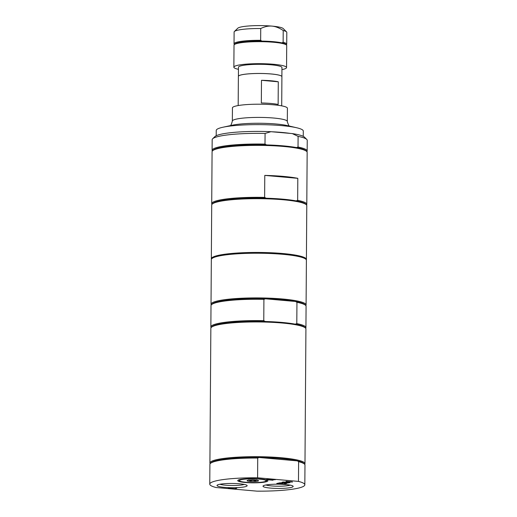 <?xml version="1.0" encoding="UTF-8"?>
<svg xmlns="http://www.w3.org/2000/svg" width="517" height="517" viewBox="0 0 517 517"><rect width="100%" height="100%" fill="white"/><g stroke="black" fill="none" stroke-linecap="round" stroke-linejoin="round"><path stroke-width="0.78" d="M232.34 121.088A27.491 3.865 -179.6 0 1 259.612 117.411A27.491 3.865 -179.6 0 1 287.323 121.437A27.491 3.865 -179.6 0 1 287.323 121.469L287.413 108.266A27.491 3.865 -179.6 0 0 259.708 104.201A27.491 3.865 -179.6 0 0 232.437 107.879L232.34 121.088C231.416 124.552 230.569 126.154 229.794 125.909M290.354 133.418A43.525 6.12 -179.6 0 0 271.457 131.745M303.259 136.352L303.292 131.06A43.525 6.12 -179.6 0 0 296.693 127.764A43.525 6.12 -179.6 0 0 259.418 124.629A43.525 6.12 -179.6 0 0 222.885 127.247A43.525 6.12 -179.6 0 0 216.242 130.452L216.203 135.745M238.453 69.317A26.348 3.703 0.4 0 1 233.865 67.191A26.348 3.703 0.4 0 1 237.439 65.355A26.348 3.703 0.4 0 1 267.082 63.849A26.348 3.703 0.4 0 1 286.554 67.559A26.348 3.703 0.4 0 1 282.98 69.394A26.348 3.703 0.4 0 1 281.933 69.621M238.408 76.251L238.466 67.223A21.74 3.057 0.4 0 1 249.381 64.651A21.74 3.057 0.4 0 1 271.141 64.806A21.74 3.057 0.4 0 1 281.952 67.527L281.888 76.555M286.534 31.88L283.161 28.519A22.91 3.225 -179.6 0 0 272 26.115A22.91 3.225 -179.6 0 0 237.807 28.202L234.382 31.511A26.348 3.703 0.4 0 1 260.73 28.519C264.762 26.58 268.517 25.779 272 26.115C275.483 26.399 279.219 27.866 283.219 30.509A26.348 3.703 0.4 0 1 286.534 31.88A26.348 3.703 0.4 0 1 286.799 32.403L286.715 44.197A26.348 3.703 0.4 0 1 286.45 44.727L286.289 44.876M234.447 44.514L234.291 44.359A26.348 3.703 0.4 0 1 234.027 43.829L234.111 32.035A26.348 3.703 0.4 0 1 234.382 31.511M283.219 30.509L283.135 42.304A26.348 3.703 0.4 0 1 286.715 44.197M234.027 43.829A26.348 3.703 0.4 0 1 260.646 40.313L261.899 41.102A25.656 3.606 0.4 0 1 281.875 42.879L283.135 42.304M260.646 40.313L260.73 28.519M286.554 67.559L286.709 45.561A26.348 3.703 -179.6 0 0 286.444 45.031A26.348 3.703 -179.6 0 0 260.387 41.67A26.348 3.703 -179.6 0 0 234.291 44.669A26.348 3.703 -179.6 0 0 234.02 45.192L233.865 67.191M281.875 42.879A25.656 3.606 0.4 0 1 285.772 44.359L286.444 45.031M234.291 44.669L234.977 44.003A25.656 3.606 0.4 0 1 261.899 41.102M261.331 102.986L261.486 80.303L278.288 81.796L278.133 104.473A21.766 3.063 -179.6 0 0 270.882 103.458A21.766 3.063 -179.6 0 0 261.331 102.986M261.486 80.303A21.766 3.063 0.4 0 1 271.044 80.775A21.766 3.063 0.4 0 1 278.288 81.796M281.681 76.251A21.74 3.057 -179.6 0 0 281.668 76.238A21.74 3.057 -179.6 0 0 271.076 73.95A21.74 3.057 -179.6 0 0 238.628 75.934A21.74 3.057 -179.6 0 0 238.615 75.947L238.608 75.96A21.766 3.063 -179.6 0 0 238.382 76.393L238.175 105.558M281.707 105.862L281.907 76.697A21.766 3.063 -179.6 0 0 281.694 76.257A21.766 3.063 -179.6 0 0 271.089 73.976A21.766 3.063 -179.6 0 0 238.608 75.96M212.196 204.099L212.881 203.433A46.853 6.592 0.4 0 1 218.756 201.1A46.853 6.592 0.4 0 1 266.165 198.224A46.853 6.592 0.4 0 1 296.118 200.88A46.853 6.592 0.4 0 1 305.631 204.079L306.31 204.751A47.538 6.689 -179.6 0 0 268.349 198.877A47.538 6.689 -179.6 0 0 218.155 201.733A47.538 6.689 -179.6 0 0 212.196 204.099A47.538 6.689 -179.6 0 0 211.712 205.042L211.337 258.797A47.538 6.689 0.4 0 1 217.78 255.488A47.538 6.689 0.4 0 1 271.27 252.761A47.538 6.689 0.4 0 1 306.407 259.463A47.538 6.689 0.4 0 1 306.322 259.857M211.964 204.364A47.538 6.689 0.4 0 1 211.718 203.679A47.538 6.689 0.4 0 1 264.626 197.41L266.165 198.224M306.407 259.463L306.781 205.708A47.538 6.689 -179.6 0 0 306.31 204.751M296.118 200.88L297.656 200.338A47.538 6.689 0.4 0 1 306.794 204.344A47.538 6.689 0.4 0 1 306.542 205.023M264.626 197.41L264.782 175.405L297.811 178.333L297.656 200.338M211.414 259.191A47.538 6.689 0.4 0 1 211.337 258.797M239.552 480.888A13.397 1.887 0.4 0 1 252.826 478.832A13.397 1.887 0.4 0 1 266.074 481.075A13.397 1.887 0.4 0 1 264.394 481.741A13.397 1.887 0.4 0 1 250.247 482.548A13.397 1.887 0.4 0 1 239.552 480.888L238.725 480.073A14.237 2.003 0.4 0 1 238.608 479.905M267.03 480.106A14.237 2.003 0.4 0 1 266.908 480.267L266.074 481.075M247.863 480.274A5.726 0.808 0.4 0 1 253.912 479.931A5.726 0.808 0.4 0 1 258.487 480.642A5.726 0.808 0.4 0 1 257.763 481.153A5.726 0.808 0.4 0 1 250.932 481.463A5.726 0.808 0.4 0 1 247.145 480.558A5.726 0.808 0.4 0 1 247.863 480.274M248.845 479.873L250.157 480.907L252.807 480.222L255.45 480.946L256.781 479.931M250.157 480.907L250.163 479.983M255.45 480.946L255.456 480.015M304.726 464.382A47.538 6.689 -179.6 0 0 304.978 463.704L305.922 328.98A47.538 6.689 -179.6 0 0 305.444 328.024A47.538 6.689 -179.6 0 0 282.288 323.028A47.538 6.689 -179.6 0 0 211.337 327.371A47.538 6.689 -179.6 0 0 210.852 328.314L209.908 463.038A47.538 6.689 -179.6 0 0 210.154 463.723M305.444 328.024L304.772 327.351A46.853 6.592 -179.6 0 0 295.252 324.153A46.853 6.592 -179.6 0 0 265.299 321.496A46.853 6.592 -179.6 0 0 212.022 326.705L211.337 327.371M305.683 328.295A47.538 6.689 -179.6 0 0 305.928 327.616A47.538 6.689 -179.6 0 0 296.797 323.61L295.252 324.153M305.928 327.616L306.077 306.297A47.538 6.689 -179.6 0 0 305.605 305.347A47.538 6.689 -179.6 0 0 296.945 302.29L296.797 323.61M305.605 305.347L304.927 304.675A46.853 6.592 -179.6 0 0 295.414 301.469L296.945 302.29M265.299 321.496L263.767 320.682L263.916 299.356L265.46 298.813L295.414 301.469A46.853 6.592 -179.6 0 0 265.46 298.813A46.853 6.592 -179.6 0 0 212.183 304.022L211.498 304.687A47.538 6.689 -179.6 0 0 211.007 305.631L210.858 326.951A47.538 6.689 -179.6 0 0 211.104 327.636M305.838 305.612A47.538 6.689 -179.6 0 0 306.09 304.933A47.538 6.689 -179.6 0 0 282.456 298.988A47.538 6.689 -179.6 0 0 234.873 298.645A47.538 6.689 -179.6 0 0 211.02 304.274A47.538 6.689 -179.6 0 0 211.259 304.952M306.09 304.933L306.4 260.251A47.538 6.689 -179.6 0 0 282.767 254.306A47.538 6.689 -179.6 0 0 235.183 253.963A47.538 6.689 -179.6 0 0 211.33 259.592L211.02 304.274M263.767 320.682A47.538 6.689 -179.6 0 0 210.858 326.951M263.916 299.356A47.538 6.689 -179.6 0 0 211.498 304.687M257.595 477.786L257.731 458.049A47.538 6.689 -179.6 0 0 210.387 463.458A47.538 6.689 -179.6 0 0 209.902 464.402L209.76 484.132A47.538 6.689 -179.6 0 0 216.119 487.525L257.001 491.15A47.538 6.689 -179.6 0 0 304.836 484.797A47.538 6.689 -179.6 0 0 298.477 481.405L257.595 477.786A47.538 6.689 -179.6 0 0 209.76 484.132M257.731 458.049L258.959 457.48A46.853 6.592 -179.6 0 0 211.072 462.793L210.387 463.458M304.836 484.797L304.972 465.067A47.538 6.689 -179.6 0 0 304.494 464.111L303.822 463.439A46.853 6.592 -179.6 0 0 297.398 460.886A46.853 6.592 -179.6 0 0 258.959 457.48L297.398 460.886L298.613 461.675L298.477 481.405M304.978 463.704A47.538 6.689 -179.6 0 0 269.848 457.002A47.538 6.689 -179.6 0 0 216.358 459.729A47.538 6.689 -179.6 0 0 209.908 463.038M304.494 464.111A47.538 6.689 -179.6 0 0 298.613 461.675M270.488 479.698L270.856 479.492L269.997 479.343L267.412 479.576L270.016 479.808L270.792 479.24M292.415 482.064L289.022 481.766L287.168 482.199L290.024 482.626L283.09 482.012L286.347 482.128L288.202 481.689L286.017 481.327L292.415 481.889M288.854 481.579L287.168 482.199M287.168 482.148L286.508 482.09M278.12 483.447L282.689 483.253L280.834 483.686L283.406 483.918L286.218 483.524L283.691 484.112L276.763 483.498L279.406 482.917M280.834 483.634L280.182 483.576M278.12 483.395L277.461 483.337M285.513 483.46L283.691 483.886M280.834 483.686L281.991 483.188M288.977 482.872L285.229 482.859L286.993 483.337L286.418 483.473L284.227 482.865L279.529 482.852L283.814 482.723L282.082 482.251L282.657 482.115L284.815 482.716L288.977 482.729M286.547 483.214L283.814 482.639M283.814 482.723L282.528 482.148M275.432 479.679L270.785 479.873L273.008 480.248L266.081 479.634L268.51 479.181L275.438 479.524M271.683 479.498L270.785 479.873M267.412 479.576L267.89 479.24M270.792 479.821L270.184 479.77M267.412 479.524L266.778 479.466M270.488 479.472L270.863 479.265L270.488 479.472M235.08 488.895L228.152 488.274L234.796 488.694L236.599 488.268L234.964 488.655M236.715 488.281L235.086 488.662M290.257 485.14A13.112 1.842 0.4 0 1 271.509 485.915A13.112 1.842 0.4 0 1 265.938 484.972M285.668 484.532A15.071 2.12 -179.6 0 0 263.172 485.902A15.071 2.12 -179.6 0 0 278.075 488.429A15.071 2.12 -179.6 0 0 293.01 486.116A15.071 2.12 -179.6 0 0 285.668 484.532M260.394 478.936A15.071 2.12 -179.6 0 0 237.898 480.306A15.071 2.12 -179.6 0 0 252.8 482.833A15.071 2.12 -179.6 0 0 267.735 480.519A15.071 2.12 -179.6 0 0 260.394 478.936M244.244 484.416A13.112 1.842 0.4 0 1 225.502 485.192A13.112 1.842 0.4 0 1 219.925 484.248M239.655 483.802A15.071 2.12 -179.6 0 0 217.166 485.179A15.071 2.12 -179.6 0 0 232.062 487.705A15.071 2.12 -179.6 0 0 246.997 485.385A15.071 2.12 -179.6 0 0 239.655 483.802M297.811 178.333A47.538 6.689 -179.6 0 0 283.316 176.394A47.538 6.689 -179.6 0 0 264.782 175.405M296.487 147.578A46.853 6.592 -179.6 0 0 266.533 144.922L265.001 144.107L265.072 133.444L270.934 131.693L292.279 133.586L298.109 136.372L298.031 147.035L296.487 147.578A46.853 6.592 -179.6 0 1 306.006 150.783L306.678 151.449A47.538 6.689 -179.6 0 0 283.523 146.46A47.538 6.689 -179.6 0 0 212.571 150.796A47.538 6.689 -179.6 0 0 212.08 151.739L211.718 203.679M306.911 151.72A47.538 6.689 -179.6 0 0 307.163 151.042A47.538 6.689 -179.6 0 0 298.031 147.035M266.533 144.922A46.853 6.592 -179.6 0 0 213.256 150.13L212.571 150.796M265.001 144.107A47.538 6.689 -179.6 0 0 212.093 150.382A47.538 6.689 -179.6 0 0 212.332 151.061M298.109 136.372A47.538 6.689 0.4 0 1 306.762 139.428A47.538 6.689 0.4 0 1 307.24 140.385L307.163 151.042M306.762 139.428L304.513 137.192A45.244 6.366 -179.6 0 0 292.279 133.586M212.093 150.382L212.164 139.719A47.538 6.689 0.4 0 1 212.655 138.776A47.538 6.689 0.4 0 1 265.072 133.444M270.934 131.693A45.244 6.366 -179.6 0 0 214.936 136.566L212.655 138.776M306.794 204.344L307.156 152.405A47.538 6.689 -179.6 0 0 306.678 151.449M296.693 127.764L287.433 125.612A32.584 4.582 -179.6 0 0 259.528 123.266A32.584 4.582 -179.6 0 0 232.178 125.23L222.885 127.247M287.323 121.469L287.336 121.863C288.673 125.528 289.501 127.02 289.804 126.322"/></g></svg>
